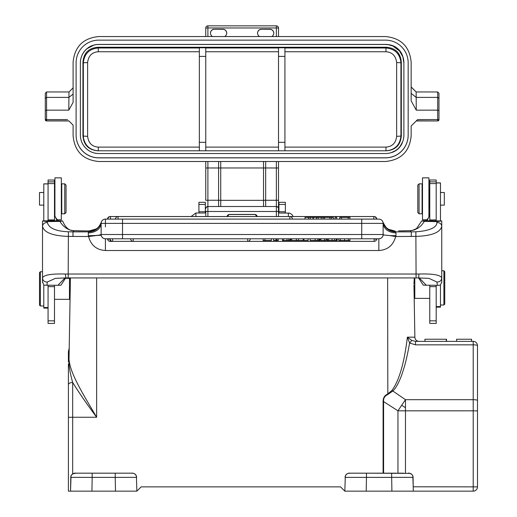 <?xml version="1.0" encoding="UTF-8"?>
<svg xmlns="http://www.w3.org/2000/svg" width="517" height="517" viewBox="0 0 517 517"><rect width="100%" height="100%" fill="white"/><g stroke="black" fill="none" stroke-linecap="round" stroke-linejoin="round"><path stroke-width="0.78" d="M327.442 238.789L327.442 240.502L336.877 240.502L336.877 238.789M395.97 235.739L395.97 232.954L395.234 231.215C389.165 230.847 385.068 227.823 382.948 222.148A4.278 4.278 92.4 0 0 378.851 219.105L122.529 219.105L122.529 223.389L101.132 223.389L101.132 234.511L99.083 235.19L88.581 236.521L88.297 235.739L101.203 235.293L101.132 234.511A4.278 4.278 -19 0 0 105.41 238.789L378.851 238.789L378.851 250.512C387.692 249.963 393.301 245.304 395.679 236.521L389.87 235.584L395.97 235.739L395.679 236.521L416.082 236.392C431.844 235.83 440.4 232.437 441.757 226.207L441.757 278.017C440.73 274.966 433.104 273.635 418.867 274.023A4.278 0.465 -90.5 0 1 418.447 277.926L428.981 278.366L436.936 282.023L437.369 285.326L440.394 285.164L441.757 281.888L441.757 278.017C441.389 280.679 439.78 282.011 436.936 282.023M105.378 238.789L103.982 238.544M102.689 237.814L101.746 236.721M68.399 231.771C55.888 231.261 48.882 228.191 47.37 222.562L47.299 221.625L59.836 221.373C63.623 227.318 68.418 230.433 74.228 230.711L72.987 231.881L68.399 231.771L68.186 274.036A25.676 2.236 0 0 1 65.394 274.023C51.112 273.642 43.486 274.973 42.51 278.017L42.51 226.207C43.855 232.43 52.411 235.83 68.186 236.398L88.581 236.521C90.927 245.284 96.537 249.944 105.41 250.512L105.41 238.789M94.281 235.571L93.926 235.616M110.121 238.854L107.62 239.371A2.566 2.566 0 0 0 110.121 241.361L110.121 238.854M374.146 241.361A2.566 2.566 0 0 0 376.647 239.371L374.146 238.854L374.146 241.361L110.121 241.361M382.528 236.702L381.572 237.814M380.26 238.557L378.851 238.789A4.278 4.278 0 0 0 383.129 234.511A12.835 1.221 180 0 0 384.389 235.041L383.091 235.106M384.389 235.041L389.87 235.584M361.738 238.789L361.738 234.511L383.129 234.511L383.129 223.389L361.738 223.389L361.738 219.105M424.425 221.373L436.962 221.625L441.757 220.933L423.934 220.746L421.736 220.901L424.425 221.373C420.147 227.247 420.812 225.767 417.956 228.171L414.117 230.039L410.033 230.711L398.536 230.899A29.954 2.611 0 0 0 410.033 230.711L411.28 231.881L395.421 231.881C389.127 231.467 384.984 228.275 382.994 222.31L383.129 223.389A4.278 4.278 -90 0 0 378.851 219.105L376.712 219.105A2.566 2.566 0 0 0 374.146 216.539L110.121 216.565M395.234 231.215L388.61 229.296M395.97 232.954C388.241 232.34 383.963 229.147 383.129 223.389A4.278 4.278 -90 0 0 378.851 219.105A4.278 4.278 92.4 0 1 382.948 222.148C385.559 227.06 387.446 229.445 388.603 229.296L388.041 228.953M122.529 219.105L105.41 219.105A4.278 4.278 -90.2 0 0 101.319 222.148L101.319 222.148C99.225 227.803 95.128 230.828 89.027 231.215L88.297 232.954L88.297 235.739M335.022 219.105L336.741 219.105L336.741 217.398L335.022 217.398L335.022 219.105L333.355 219.105L333.355 217.398L331.403 217.398L331.403 219.105L333.355 219.105M289.843 219.105L289.843 216.539L118.089 216.539A2.566 2.566 0 0 0 115.517 219.105L331.403 219.105M341.394 219.105L341.394 217.398L339.747 217.398L339.747 219.105L349.97 219.105L349.97 217.398L348.206 217.398L348.206 219.105M376.712 219.105L349.97 219.105M339.747 219.105L336.741 219.105M115.517 219.105L107.549 219.105A2.566 2.566 0 0 1 110.121 216.539M101.242 222.426L101.132 223.389A4.278 4.278 90 0 1 105.41 219.105L105.41 226.918M101.267 222.31C99.277 228.275 95.134 231.467 88.84 231.881L72.987 231.881L72.987 236.521M96.24 228.941L89.331 230.912L85.732 230.912L89.603 230.899L89.027 231.215M418.408 277.913A4.278 0.465 -90.5 0 0 418.447 277.926L416.082 277.939L415.868 231.771L411.28 231.881L411.28 236.521M418.486 277.913L428.981 278.366M418.576 277.926L423.313 285.158L437.369 285.326M419.229 277.926L426.344 285.313M429.776 285.313L429.776 323.435L436.193 323.435L436.193 285.326M436.193 220.746L436.193 179.994L429.776 179.994L429.776 220.746M436.193 307.143L440.471 307.143L440.471 285.087M414.796 277.939L414.796 298.374L429.776 298.374M414.259 277.939L413.943 284.007M413.994 287.116L413.968 285.526M413.962 284.99L413.975 286.004M413.994 287.045L414.867 337.174L414.182 297.76L414.796 298.374M414.149 295.808L414.156 296.448M414.072 291.594L414.111 293.533M344.833 491.15L366.223 491.15L366.469 477.385L345.072 477.385L345.311 476.041L344.833 491.15L340.554 486.872L141.141 486.872L136.863 491.15L136.385 476.047M214.969 486.872L212.83 486.872M75.818 473.178L72.677 473.902L71.695 474.806A4.278 4.278 0 0 1 75.055 473.178L75.146 473.178M133.644 473.378L132.262 473.178M120.293 473.178L90.475 473.178M135.79 474.916L134.853 473.992M350.093 473.178L348.044 473.385M346.862 473.973L346.784 474.031A4.278 4.278 91.9 0 0 345.899 474.923M396.662 473.178L366.463 473.178L410.084 473.378M413.225 486.794L477.488 486.872L477.488 345.66A4.278 0.814 180 0 0 473.21 344.839L415.532 344.839L409.619 343.017L411.836 340.464L415.532 341.375L415.532 344.839L415.532 341.375L411.836 340.464L407.377 337.174C404.281 362.85 399.15 380.596 391.976 390.419L387.627 394.057C384.654 395.356 383.142 397.76 383.097 401.27L397.961 410.828A64.186 6.87 -56.4 0 1 401.696 405.225A64.186 6.87 -56.4 0 1 405.47 399.693L405.47 473.178M414.867 337.174A4.278 4.278 0 0 0 419.151 341.375A4.278 4.278 90 0 1 414.867 337.174L407.377 337.174L409.619 343.017C406.239 361.538 404.326 367.102 401.735 374.954C398.646 383.2 395.615 388.603 392.636 391.156L387.828 394.497C384.751 395.996 383.343 398.252 383.595 401.27L383.595 473.178M415.532 341.375L473.21 341.375A4.278 4.278 0 0 1 477.488 345.66L477.488 345.66M471.549 339.236L471.562 341.375L471.562 339.236L471.556 341.375L471.562 339.236L471.556 341.375L471.556 339.236L471.556 341.375L471.556 339.236L471.556 341.375L471.556 339.236L471.549 341.375L471.549 339.236L456.569 339.236L456.569 341.375M413.225 486.872L412.818 476.041M412.23 474.923L411.286 473.986M476.235 489.896A4.278 4.278 0 0 0 477.488 486.872L477.488 486.872A4.278 4.278 0 0 1 473.21 491.15A4.278 4.278 45 0 0 476.235 489.896A4.278 4.278 0 0 1 473.21 491.15L413.303 491.15L413.057 477.385L406.95 477.353A21.397 0.375 179 0 0 406.789 477.353L391.666 477.385L391.666 473.178M477.488 410.899L473.21 410.821L473.21 491.15L366.223 491.15M388.694 491.15L369.435 491.15M391.976 390.419L405.47 399.693L473.21 399.693L473.21 410.821L405.47 410.821A64.186 1.118 180 0 0 403.396 410.821A64.186 1.118 180 0 0 397.961 410.828L397.961 473.178L403.544 473.178M477.488 368.976L477.488 400.513A4.278 0.814 0 0 0 473.21 399.693L473.21 341.375M257.111 216.558L254.971 214.426L229.296 214.426L227.157 216.558M205.76 200.273L205.76 161.504L205.76 200.273L207.899 200.253L207.899 216.539M276.369 216.539L276.369 211.492L207.899 211.492A2.139 0.355 180 0 1 205.76 211.136L205.76 216.539M278.508 208.752L278.508 161.504L278.508 213.004L285.352 213.004L285.352 202.302L278.934 202.302L278.934 213.004L289.514 213.133L291.795 214.329L293.229 216.539M278.508 216.539L278.508 208.648A2.139 2.139 180 0 0 276.369 206.509L276.369 161.504M224.598 36.552A3.852 3.852 -0 0 0 222.879 29.256L214.316 29.256L222.879 29.32C225.192 29.527 226.478 30.813 226.724 33.172M214.316 29.32C211.989 29.534 210.703 30.82 210.464 33.172M271.664 36.552A3.852 3.852 -0 0 0 269.945 29.256L261.389 29.256L269.945 29.32C272.265 29.527 273.551 30.813 273.797 33.172M261.389 29.32C259.062 29.534 257.776 30.82 257.537 33.172M98.883 161.504L205.76 161.504M278.508 28.015L278.508 36.552L205.76 36.552L205.76 27.989L205.76 36.552L98.805 36.552C83.198 38.064 74.629 46.62 73.104 62.221L73.104 102.385L68.793 110.153L68.981 91.961L46.575 91.961L45.289 93.267L45.289 98.385L46.575 97.39L68.877 97.39L73.156 94.068M261.389 29.256A3.852 3.852 -0 0 0 259.67 36.552M214.316 29.256A3.852 3.852 -0 0 0 212.597 36.552M68.851 120.881L73.104 125.127L73.104 135.829C74.616 151.429 83.172 159.986 98.779 161.504L385.385 161.504M278.508 36.552L385.753 36.552C401.218 38.193 409.69 46.75 411.157 62.221L411.157 100.886L416.263 110.153L437.692 110.153L438.972 110.554L438.972 119.576A1.286 1.286 180 0 1 437.692 120.862L437.692 119.569L417.652 119.569L411.157 126.012L411.157 135.829C409.645 151.429 401.089 159.986 385.488 161.504M46.575 91.961L46.575 110.153L68.793 110.153M76.102 62.867L76.102 135.183A22.677 22.677 -0 0 0 98.779 157.866L385.488 157.866A22.677 22.677 -0 0 0 408.165 135.183L408.165 135.131A22.677 22.677 180 0 1 385.488 157.808L98.779 157.808A22.677 22.677 180 0 1 76.102 135.131L76.102 135.183M73.104 87.909L68.981 91.961M45.289 98.385L45.289 110.554L46.575 110.153L46.575 119.569L67.54 119.569M45.289 97.241L45.289 119.66A1.286 1.286 -0 0 0 46.575 120.946L45.289 119.66L45.289 110.554M45.289 94.527L45.289 93.267M278.508 161.504L385.055 161.504M99.212 161.504L98.779 161.504M263.528 161.504L263.528 206.509M218.594 206.509L218.594 200.253L220.733 200.273L220.733 206.509L220.733 200.331L263.528 200.331L263.528 167.973L220.733 167.973L220.733 200.273L220.733 161.504M416.372 120.836L437.692 120.946L416.347 120.862M438.972 110.554L438.972 93.267L438.972 119.66L437.692 119.569L437.692 97.39L438.972 98.385M438.972 93.267L437.692 91.961L416.146 91.948L416.263 110.153M411.118 93.403L416.198 97.383L437.692 97.39L437.692 92.2M411.157 87.037L416.146 92M76.102 135.131L76.102 62.816A22.677 22.677 180 0 1 98.779 40.132L385.488 40.132A22.677 22.677 180 0 1 408.165 62.816L408.165 135.131M93.739 45.115A16.725 16.725 1.1 0 0 87.121 48.579A18.399 18.399 -0 0 0 80.381 62.816L80.381 135.131A18.399 18.399 -0 0 0 98.779 153.53L385.488 153.53A18.399 18.399 -0 0 0 390.316 152.883A16.699 16.699 -0.5 0 0 402.769 141.445A18.399 18.399 -0 0 0 403.887 135.157L403.887 62.816A18.399 18.399 -0 0 0 402.95 57.012A16.706 16.706 -0.7 0 0 388.409 44.649A18.399 18.399 -0 0 0 385.488 44.417L98.779 44.417A18.399 18.399 -0 0 0 93.739 45.115L90.21 46.588L87.056 48.701C82.726 52.411 80.497 57.135 80.381 62.867M93.719 45.179A18.399 18.399 180 0 1 98.779 44.468L385.488 44.468L388.635 44.74L392.92 46.026L399.538 50.989L402.821 56.696L403.887 62.867M402.64 141.832L400.197 146.24A16.492 16.492 179.5 0 1 395.259 150.777L391.111 152.702M82.946 135.829C83.702 145.051 88.698 150.046 97.926 150.802L386.341 150.802C395.57 150.046 400.559 145.051 401.321 135.829L401.321 62.227C400.559 52.999 395.57 48.01 386.341 47.254L97.92 47.254C88.698 48.01 83.702 52.999 82.946 62.227L82.946 135.829L83.321 135.829L83.495 138.097C85.318 145.975 90.249 150.208 98.288 150.802L98.288 147.112C92.026 146.666 88.465 143.06 87.612 136.294A4.278 0.459 180 0 1 83.321 135.829A367.639 3.205 -90 0 0 83.321 62.984L83.327 62.757C84.336 53.736 89.325 48.811 98.288 47.984L97.92 47.254M401.321 135.829L400.94 135.829A4.278 0.459 180 0 1 396.649 136.288C395.886 143.009 392.325 146.608 385.973 147.112L385.973 150.802C394.943 149.975 399.932 145.057 400.94 136.049L400.94 135.829A367.639 3.205 90 0 1 400.94 62.984L400.94 62.744C399.925 53.736 394.936 48.811 385.973 47.984L386.341 47.254M284.925 150.802L284.925 47.777L278.508 47.777L278.508 150.802M401.321 62.227L400.94 62.984A4.278 0.388 0 0 0 396.649 62.596C395.796 55.81 392.241 52.198 385.973 51.752L385.973 47.984L284.925 47.984M396.649 62.583L396.649 136.32M205.76 150.802L205.76 47.777L199.342 47.777L199.342 150.802M87.619 136.294L87.619 62.563M87.612 62.583C88.388 55.855 91.942 52.243 98.288 51.752L199.342 51.752M87.619 62.596A4.278 0.388 -0 0 0 83.321 62.984L82.946 62.227M199.342 47.984L98.288 47.984L98.288 51.752M205.76 213.004L205.333 213.004L205.333 202.302L198.909 202.302L198.909 213.004L205.333 213.004L195.917 213.004L195.917 216.539M227.157 216.539A2.139 2.139 0 0 1 229.296 214.503L254.971 214.503A2.139 2.139 0 0 1 257.104 216.539M96.64 277.939L96.64 417.251C84.568 396.377 69.776 373.655 69.013 358.895L70.428 277.939M68.399 384.79L68.399 417.322L68.399 384.79A4.278 2.327 180 0 1 72.677 382.464L72.677 417.251L96.64 417.251C86.74 403.906 78.752 392.313 72.677 382.464C70.338 374.218 69.013 366.792 68.709 360.187L69.013 359.011M68.399 361.557L68.399 361.564C68.399 348.296 68.399 348.296 68.399 361.564L68.709 360.187C68.832 346.442 68.832 346.442 68.709 360.187L68.69 360.233M68.399 374.062L68.399 491.15L136.863 491.15M68.399 368.976L68.399 375.025M68.399 375.613L68.399 376.945M75.12 473.178C76.645 472.712 70.441 473.482 70.777 477.385L70.538 491.15L70.777 477.385A4.278 4.278 0 0 1 75.055 473.178L92.168 473.178L92.168 477.385L77.214 477.353A21.397 0.375 -179 0 0 77.046 477.353L70.777 477.385A4.278 4.278 0 0 1 71.042 475.976L70.538 491.15L68.399 491.15M115.233 473.178L92.168 473.178L115.233 473.178L115.233 477.385L130.355 477.353A21.397 0.375 179 0 1 130.491 477.353A21.397 0.375 179 0 1 130.711 477.353L136.624 477.385A4.278 4.278 -93.3 0 0 132.346 473.178L117.068 473.178M95.567 473.178L114.826 473.178M114.826 491.15L95.567 491.15M69.084 355.114L69.019 358.714M69.084 354.901L69.181 349.311M70.066 298.587L70.079 297.779M70.105 296.558L70.118 295.802M70.138 294.587L70.183 292.202M70.26 287.736L70.293 285.752M70.344 282.618L70.357 281.907M70.299 285.261L70.28 286.612M70.066 298.736L69.465 299.337L69.465 278.366L70.325 279.219L70.325 284.007M48.068 285.326L48.068 323.435L54.492 323.435L54.492 285.313M58.369 220.746A8.556 8.524 180 0 0 57.271 219.531A8.556 8.524 0 0 1 54.492 213.237L54.492 217.689M54.492 180.065L48.068 179.994L48.068 220.746L54.492 220.746L54.492 180.065M47.299 221.625L42.51 220.933L48.068 220.746M59.836 221.373L62.628 220.985C65.485 227.829 69.401 231.073 74.383 230.698A4.278 1.635 92.1 0 0 74.228 230.711A29.954 2.611 0 0 0 85.732 230.912L74.383 230.698A4.278 1.635 92.1 0 1 74.538 230.724M54.492 220.746L62.531 220.901M54.492 215.091L57.044 220.746M48.068 183.845L43.79 183.845L43.79 220.817M43.79 285.087L43.79 308.106L48.068 308.106M43.79 192.511L39.512 192.511L39.512 205.133L43.79 205.133M40.371 305.967L39.512 305.108L39.512 272.588L40.371 271.735L40.371 305.967L43.79 305.967M42.51 220.933L42.51 226.207L42.51 220.933M46.892 285.326L47.325 282.023C44.456 282.043 42.846 280.705 42.51 278.017L42.51 281.888L43.867 285.164L57.917 285.313L65.006 277.926M65.685 277.926L60.954 285.158L57.917 285.313M47.325 282.023L55.384 278.353L65.859 277.913L65.394 274.023M388.584 229.283L394.419 230.912M409.761 230.724L412.508 230.395L416.489 228.63L421.736 220.901M429.776 217.689L429.776 215.091L426.99 220.895M426.99 220.746L426.99 219.531A8.556 8.524 0 0 0 429.776 213.237L429.776 215.091M426.99 219.531A8.556 8.524 180 0 0 425.892 220.746M440.471 205.133L444.323 205.133L444.323 192.511L440.471 192.511M440.471 220.817L440.471 182.882L436.193 182.882M443.896 270.772L444.749 271.625L444.749 304.151L443.896 305.004L443.896 270.772L441.757 270.772M428.916 208.668L429.349 208.235L429.349 189.409L428.916 188.983M428.916 216.953L428.916 177.854L422.499 177.854L422.499 219.79L426.719 219.79M419.074 213.799L422.072 213.799L422.072 183.845L419.074 183.845L419.074 213.799L417.794 212.513L417.794 185.131L419.074 183.845M441.757 220.933L441.757 226.207C441.382 223.764 439.76 222.549 436.891 222.562L436.962 221.625M415.868 231.771C426.473 231.164 436.871 228.456 436.891 222.562M101.313 222.148C98.017 229.277 96.55 228.327 95.658 229.296L89.88 230.905M57.549 219.79L61.336 219.79L61.336 177.854L54.918 177.854L54.918 215.899M61.762 183.845L61.762 213.799L64.761 213.799L64.761 183.845L61.762 183.845M64.761 213.799L66.04 212.513L66.04 185.131L64.761 183.845M391.905 491.15L391.666 477.385L366.469 477.385L366.463 473.178L349.35 473.178A4.278 4.278 92.9 0 0 345.072 477.385C345.679 472.583 350.662 473.074 349.408 473.178M387.627 277.939L387.828 394.497M405.47 407.745L401.696 405.225M446.533 341.375L446.533 339.236L424.935 339.236L424.935 341.375M383.058 235.293L383.129 234.582M321.219 219.105L321.219 217.398L305.036 217.398L305.036 219.105M310.232 219.105L310.232 217.398M313.36 217.398L313.36 219.105M308.475 217.398L308.475 219.105M318.155 219.105L318.155 217.398M316.501 217.398L316.501 219.105M341.394 217.398L348.206 217.398M323.041 219.105L323.041 217.398L324.469 217.398L324.469 219.105M321.219 217.398L323.041 217.398M329.891 219.105L329.891 217.398L331.403 217.398M324.469 217.398L329.891 217.398M263.101 238.789L263.101 240.502L264.924 240.502L264.924 238.789M271.322 238.789L271.322 240.502L264.924 240.502M275.936 238.789L275.936 240.502L273.583 240.502L273.583 238.789M275.936 240.502L276.905 240.502L276.905 238.789M278.23 238.789L278.23 240.502L276.905 240.502M282.508 238.789L282.508 240.502L290.825 240.502L290.825 238.789M290.586 238.789L290.586 240.502M291.685 238.789L291.685 240.502L296.377 240.502L296.377 238.789M298.509 238.789L298.509 240.502L296.377 240.502M303.201 238.789L303.201 240.502L298.509 240.502M303.912 238.789L303.912 240.502L308.132 240.502L308.132 238.789M310.135 238.789L310.135 240.502L320.004 240.502L320.004 238.789M319.403 238.789L319.403 240.502M324.502 238.789L324.502 240.502L320.85 240.502L320.85 238.789M326.059 238.789L326.059 240.502L324.502 240.502M326.977 238.789L326.977 240.502L327.442 240.502M336.612 240.502L337.155 240.502L337.155 238.789M338.725 238.789L338.725 240.502L349.938 240.502L349.938 238.789M278.508 27.989L278.508 27.989A2.139 2.139 0 0 0 276.369 25.85A2.139 2.139 180 0 1 278.508 27.989L276.369 27.97L276.369 36.552L276.369 27.97L207.899 27.97L207.899 36.552M205.76 27.989L207.899 27.97L207.899 25.85L276.369 25.85L207.899 25.85A2.139 2.139 0 0 0 205.76 27.989A2.139 2.139 180 0 1 207.899 25.85M334.467 238.789L334.467 240.502M336.14 238.789L336.14 240.502M378.851 250.512L105.41 250.512M65.814 277.926L68.186 277.939L68.186 274.036L416.082 274.036A25.676 2.236 0 0 0 418.867 274.023M361.738 234.511L361.738 223.389L122.529 223.389L122.529 234.511L361.738 234.511M101.132 234.511L122.529 234.511L122.529 238.789M101.132 223.389C100.298 229.147 96.02 232.34 88.297 232.954M47.37 222.562C44.507 222.549 42.885 223.764 42.51 226.207M416.082 277.926L68.186 277.926M436.193 306.581L440.471 306.581M68.399 417.322L72.677 417.251L72.677 473.902M383.097 473.178L383.097 401.27M408.76 473.178C407.137 472.732 413.367 473.43 413.057 477.385A4.278 4.278 0 0 0 408.779 473.178M473.21 342.357L473.21 344.839M345.311 476.041A4.278 4.278 91.9 0 0 345.072 477.365M278.508 211.136A2.139 0.355 180 0 1 276.369 211.492L276.369 206.509L207.899 206.509L276.369 206.509C277.907 207.033 278.618 207.744 278.508 208.648M205.76 208.648A2.139 2.139 180 0 1 207.899 206.509C206.225 207.246 205.514 207.963 205.76 208.648M68.839 120.862L46.575 120.862A1.286 1.286 180 0 1 45.289 119.576L46.575 119.569L46.575 120.946L68.91 120.946L46.575 120.946M276.369 27.97L276.369 25.85M278.508 167.993L265.667 167.973L265.667 206.509M263.528 200.273L278.508 200.273M265.667 161.504L265.667 167.973L263.528 167.993M220.733 167.993L207.899 167.973L207.899 200.253L218.594 200.253L218.594 161.504M207.899 161.504L207.899 167.973L205.76 167.993M437.692 120.946A1.286 1.286 -0 0 0 438.972 119.66L437.692 120.946L416.263 120.946M205.76 47.984L278.508 47.984M385.973 51.752L284.925 51.752M385.973 147.112L284.925 147.112M278.508 142.317L284.925 142.317M205.76 147.112L278.508 147.112M205.76 51.752L278.508 51.752M199.342 142.317L205.76 142.317M98.288 147.112L199.342 147.112M205.76 56.405L199.342 56.405M284.925 56.405L278.508 56.405M288.35 216.539L288.35 213.004M285.352 204.441L278.934 204.441M278.934 211.718L285.352 211.718M205.333 204.441L198.909 204.441M198.909 211.718L205.333 211.718M115.472 491.15L115.233 477.385L92.168 477.385L91.929 491.15M48.068 219.912L54.492 219.912M48.068 320.844L54.492 320.844M48.068 286.651L54.492 286.651M57.271 219.531L57.271 220.746M54.492 181.868L48.068 181.874M54.492 183.58L48.068 183.587M48.068 183.929L43.79 183.929M48.068 307.544L43.79 307.544M429.776 219.912L436.193 219.912M436.193 286.651L429.776 286.651M436.193 320.844L429.776 320.844M436.193 181.868L429.776 181.874M436.193 183.58L429.776 183.587M436.193 182.973L440.471 182.973M312.979 217.398L312.979 219.105M118.089 216.539L118.089 219.105M373.772 219.105L373.772 216.539L110.489 216.539L110.489 219.105M289.959 240.502L289.959 238.789M283.671 238.789L283.671 240.502M286.974 238.789L286.974 240.502M288.725 238.789L288.725 240.502M315.105 240.502L315.105 238.789M317.684 238.789L317.684 240.502M318.918 238.789L318.918 240.502M328.657 238.789L328.657 240.502M332.03 238.789L332.03 240.502M348.309 240.502L348.309 238.789M340.328 238.789L340.328 240.502M344.626 238.789L344.626 240.502M112.687 238.789L112.687 241.361L247.695 241.361L247.695 238.789M133.224 238.789L133.224 241.361L247.695 241.361A2.566 2.566 0 0 0 250.26 238.789M389.908 235.578L390.283 235.616L389.915 235.597M99.742 235.054L95.225 235.552M95.206 235.552L99.083 235.183M441.757 278.017L441.757 282.566M69.957 90.998L73.104 87.851M415.112 90.895L411.157 86.972M93.739 45.173L87.095 48.656L93.726 45.173M402.924 56.973C400.643 49.91 395.835 45.826 388.493 44.714M402.93 57.019C400.656 49.916 395.835 45.813 388.461 44.708M402.943 57.057C402.284 53.277 397.838 48.527 399.027 49.955L401.942 54.285L402.95 57.07M195.917 213.004L191.038 216.539M68.399 364.136L68.399 368.686M136.624 477.385C136.029 472.583 131.008 473.074 132.326 473.178M68.399 361.564L68.399 351.657L69.207 348.103L69.155 351.017M69.116 353.098L69.207 348.09M70.777 477.385L71.049 475.957M71.701 474.8L73.375 473.52L75.023 473.178M65.181 278.366L69.465 278.366M54.492 299.337L69.465 299.337M40.371 271.735L42.51 271.735M42.51 278.017L42.51 282.56M429.776 205.133L429.349 205.133M443.896 305.004L440.471 305.004M429.776 192.511L429.349 192.511M422.499 188.55L422.072 188.55M422.499 209.094L422.072 209.094M54.492 208.235L54.918 208.668M54.492 189.409L54.918 188.983M61.336 188.55L61.762 188.55M61.336 209.094L61.762 209.094M446.333 341.375L446.333 339.236M292.415 219.105A2.566 2.566 0 0 0 289.843 216.539M376.344 219.105A2.566 2.566 0 0 0 373.772 216.539M110.489 216.539A2.566 2.566 0 0 0 107.924 219.105M110.121 238.789A2.566 2.566 0 0 0 112.687 241.361M130.659 238.789A2.566 2.566 0 0 0 133.224 241.361"/></g></svg>
